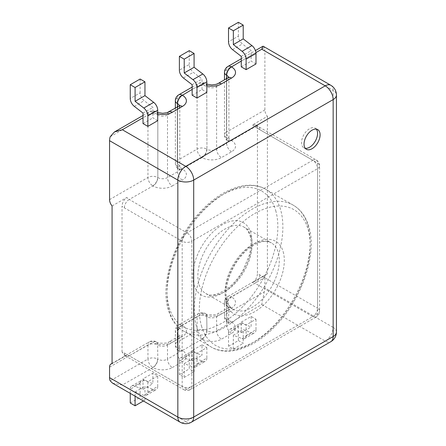 <?xml version="1.0" encoding="UTF-8"?>
<svg xmlns="http://www.w3.org/2000/svg" width="446" height="446" viewBox="0 0 446 446"><rect width="100%" height="100%" fill="white"/><g stroke="black" fill="none" stroke-linecap="round" stroke-linejoin="round"><path stroke-width="0.33" stroke-dasharray="2.23 1.67" d="M316.348 129.134A11.351 6.556 120 0 0 315.227 128.164A11.351 6.556 120 0 0 306.48 131.208A11.351 6.556 120 0 0 301.524 142.631A11.351 6.556 120 0 0 303.877 147.827A11.351 6.556 120 0 0 305.276 148.306M157.722 120.682L152.883 117.889L152.883 107.397L144.158 100.679A6.841 3.947 60 0 1 140.122 92.835L130.254 98.533M140.122 79.031L140.122 92.835M192.148 95.221L202.016 89.529L206.849 92.316M202.016 89.529L202.016 79.031L193.291 72.313A6.841 3.947 60 0 1 189.249 64.475L179.387 70.167M189.249 50.666L189.249 64.475M255.982 63.956L251.143 61.163L251.143 50.666L242.418 43.948A6.841 3.947 60 0 1 238.381 36.109L228.514 41.801M238.381 22.3L238.381 36.109M202.016 344.814L206.849 347.601L196.987 353.299L192.148 350.506L202.016 344.814L202.016 355.311L193.291 351.95L183.423 357.647A6.841 3.947 -120 0 0 180.803 357.692A6.841 3.947 -120 0 0 179.387 360.82L189.249 355.127A6.841 3.947 60 0 1 190.665 351.994A6.841 3.947 60 0 1 193.291 351.95M135.093 396.176L135.093 391.978L143.818 395.334A6.841 3.947 -120 0 0 146.439 395.29A6.841 3.947 -120 0 0 147.855 392.162L157.722 386.465L157.722 375.967L152.883 373.174L143.021 378.871L143.021 389.369L134.296 386.013A6.841 3.947 -120 0 0 131.67 386.058A6.841 3.947 -120 0 0 130.254 389.185L140.122 383.493A6.841 3.947 60 0 1 141.538 380.36A6.841 3.947 60 0 1 144.158 380.315L152.883 383.672L152.883 373.174M157.722 375.967L147.855 381.665L143.021 378.871M241.28 322.14L251.143 316.448L255.982 319.241L246.114 324.933L241.28 322.14L241.28 332.638L232.556 329.282A6.841 3.947 -120 0 0 229.93 329.326A6.841 3.947 -120 0 0 228.514 332.454L238.381 326.762A6.841 3.947 60 0 1 239.797 323.629A6.841 3.947 60 0 1 242.418 323.584L232.556 329.282M257.431 128.008L256.411 125.014L252.598 124.858L267.394 116.311A6.841 3.947 60 0 1 264.879 109.961L264.879 51L333.156 90.421L333.156 327.392L264.879 287.971A11.217 6.473 -60 0 1 264.249 291.907L226.484 313.711L226.484 299.64L264.879 277.473A6.841 3.947 60 0 1 266.295 274.346A6.841 3.947 60 0 1 267.394 274.028L252.598 282.569C255.564 280.389 257.18 277.473 257.431 273.833A13.675 7.894 60 0 1 259.75 274.848L317.585 308.242L317.585 163.063L259.75 129.674A13.675 7.894 60 0 1 257.431 128.008L257.431 273.833M264.879 109.961L226.484 132.133L226.484 69.593L264.249 47.789A11.217 6.473 -60 0 1 264.879 51M264.879 287.971L264.879 277.473M143.021 123.587L152.883 117.889M241.28 66.855L251.143 61.163M267.394 116.311L267.394 274.028M112.582 383.175L122.327 385.015L152.984 367.537A6.841 3.947 120 0 0 157.817 359.164L157.622 344.981L157.817 359.164A6.841 3.947 180 0 0 167.49 359.164L167.49 345.092L177.547 339.283L177.547 353.355L167.49 359.164A6.841 3.947 60 0 0 172.323 367.537A13.675 7.894 180 0 1 152.984 367.537M109.56 367.147L147.955 344.981A6.841 3.947 180 0 1 157.622 344.981A6.841 3.947 120 0 0 156.206 341.848L156.401 341.959C156.685 343.598 168.616 343.604 168.906 341.959A6.841 3.947 60 0 0 167.49 345.092A6.841 3.947 180 0 1 157.817 345.092A6.841 3.947 120 0 0 156.401 341.959A6.841 3.947 120 0 0 152.984 342.299L129.189 355.813L187.025 389.202L312.752 316.615L254.917 283.227L231.513 296.958A6.841 3.947 -60 0 0 226.674 305.337A6.841 3.947 180 0 1 228.681 308.13L228.681 322.196A6.841 3.947 180 0 0 226.674 319.408L226.484 305.226L226.674 319.408A6.841 3.947 120 0 0 228.096 322.536A6.841 3.947 120 0 0 231.513 322.196L261.785 304.501L264.249 291.907M264.249 47.789L263.251 46.273M122.037 352.005L122.037 206.18A13.675 7.894 -120 0 0 124.356 207.842L182.191 241.236L182.191 386.409L124.356 353.02A13.675 7.894 -120 0 0 122.037 352.005L124.858 355.746L126.87 355.155L112.074 363.702M112.074 205.985L126.87 197.444C123.899 199.624 122.288 202.54 122.037 206.18M147.855 392.162L147.855 381.665M130.254 393.383L130.254 389.185M130.254 402.994L140.122 397.297L140.122 383.493M157.722 386.465A6.841 3.947 60 0 1 156.306 389.598A6.841 3.947 60 0 1 153.68 389.642L144.956 386.281L144.956 400.09L140.122 397.297M143.411 400.982L144.956 400.09M179.387 360.82L179.387 374.629L184.22 377.422L184.22 363.613L192.945 366.969A6.841 3.947 -120 0 0 195.571 366.924A6.841 3.947 -120 0 0 196.987 363.797L196.987 353.299M192.148 350.506L192.148 361.004L183.423 357.647M179.387 374.629L189.249 368.931L189.249 355.127M196.987 363.797L206.849 358.099L206.849 347.601M206.849 358.099A6.841 3.947 60 0 1 205.433 361.232A6.841 3.947 60 0 1 202.813 361.277L194.082 357.915L194.082 371.724L189.249 368.931M184.22 377.422L194.082 371.724M228.514 332.454L228.514 346.263L233.347 349.056L233.347 335.247L242.078 338.609A6.841 3.947 -120 0 0 244.698 338.564A6.841 3.947 -120 0 0 246.114 335.431L246.114 324.933M228.514 346.263L238.381 340.571L238.381 326.762M246.114 335.431L255.982 329.739L255.982 319.241M255.982 329.739A6.841 3.947 60 0 1 254.566 332.867A6.841 3.947 60 0 1 251.94 332.911L242.078 338.609M238.381 340.571L243.215 343.359L243.215 329.555L251.94 332.911M251.143 316.448L251.143 326.946L242.418 323.584M233.347 349.056L243.215 343.359M233.347 335.247L243.215 329.555M184.22 363.613L194.082 357.915M135.093 391.978L144.956 386.281M241.28 332.638L251.143 326.946M192.148 361.004L202.016 355.311M143.021 389.369L152.883 383.672M241.28 56.358L251.143 50.666M192.148 84.723L202.016 79.031M143.021 113.089L152.883 107.397M261.785 304.501L325.223 341.129L185.77 421.643L122.327 385.015M172.323 367.537L182.381 361.728A6.841 3.947 60 0 1 177.547 353.355A6.841 3.947 180 0 0 179.548 350.562L179.794 351.526L178.963 350.902A6.841 3.947 -60 0 1 177.547 347.768L177.352 333.591L177.547 347.768A6.841 3.947 180 0 1 179.548 350.562L179.548 336.49A6.841 3.947 180 0 1 177.547 339.283A6.841 3.947 60 0 1 178.963 336.156A6.841 3.947 60 0 1 182.381 336.49A13.675 7.894 0 0 0 182.381 325.324L202.11 313.934A13.675 7.894 0 0 0 221.456 313.934L231.513 308.125A13.675 7.894 0 0 0 231.513 296.958M231.513 322.196A13.675 7.894 180 0 1 231.513 333.368L221.456 339.172A13.675 7.894 180 0 1 202.11 339.172L182.381 350.562A13.675 7.894 180 0 1 182.381 361.728M112.074 363.384L149.371 341.848A6.841 3.947 60 0 0 147.955 344.981L147.955 359.052L110.19 380.856M110.19 136.738L147.955 114.934L147.955 177.469L109.56 199.635M202.11 313.934A6.841 3.947 120 0 1 205.534 313.594C205.812 315.233 217.748 315.238 218.033 313.594A6.841 3.947 60 0 0 216.617 316.727L226.674 310.918L226.674 324.989L216.617 330.798L216.617 316.727A6.841 3.947 180 0 1 206.95 316.727A6.841 3.947 120 0 0 205.534 313.594L205.338 313.482A6.841 3.947 120 0 1 206.754 316.615L206.95 330.798L206.754 316.615A6.841 3.947 0 0 0 197.082 316.615L197.082 330.687L177.352 342.076L177.352 328.005L197.082 316.615A6.841 3.947 60 0 1 198.498 313.482A6.841 3.947 60 0 1 201.921 313.822A6.841 3.947 120 0 1 205.338 313.482A6.841 6.841 0 0 0 198.498 313.482L178.768 324.872A6.841 3.947 60 0 1 182.191 325.212A6.841 3.947 -60 0 0 177.352 333.591A6.841 3.947 0 0 1 175.35 330.798A6.841 3.947 0 0 1 177.352 328.005A6.841 3.947 60 0 1 178.768 324.872A6.841 6.841 0 0 0 175.35 330.798L175.35 344.87A6.841 3.947 0 0 0 177.352 347.657A6.841 3.947 -60 0 0 178.768 350.79L178.963 350.902A6.841 3.947 -60 0 0 182.381 350.562M255.926 52.595L241.28 61.052M192.148 89.417L202.11 83.887A13.675 7.894 0 0 0 206.849 85.671M168.906 111.913A6.841 3.947 60 0 0 167.49 115.046L177.547 109.237L177.547 171.771L167.49 177.58L167.49 115.046A6.841 3.947 0 0 1 157.817 115.046L157.817 177.58L157.817 115.046A6.841 3.947 120 0 0 156.401 111.913A6.841 3.947 120 0 0 152.984 112.253A13.675 7.894 0 0 0 157.722 114.031M152.984 112.253L143.021 117.777M192.148 87.104L198.498 83.435A6.841 6.841 0 0 1 205.338 83.435A6.841 3.947 -60 0 0 201.921 83.776A6.841 3.947 -120 0 0 198.498 83.435A6.841 3.947 -120 0 0 197.082 86.569L197.082 149.103L177.352 160.493L177.352 97.958L197.082 86.569A6.841 3.947 180 0 1 206.754 86.569L206.95 149.215L206.754 86.569A6.841 3.947 -60 0 0 205.338 83.435L205.534 83.547A6.841 3.947 -60 0 1 206.95 86.68A6.841 3.947 0 0 0 216.617 86.68L226.674 80.871L226.674 143.411L216.617 149.215L216.617 86.68A6.841 3.947 -120 0 1 218.033 83.547M191.373 422.195A11.217 6.473 60 0 1 185.77 421.643A11.217 6.473 -60 0 1 180.162 422.195M336.44 331.969A11.217 6.473 0 0 0 333.156 327.392A11.217 6.473 -60 0 1 325.223 341.129A11.217 6.473 60 0 0 330.832 341.681M330.832 85.286A11.217 6.473 -60 0 1 333.156 90.421A11.217 6.473 0 0 1 336.44 94.998M182.381 336.49L172.323 342.299A13.675 7.894 0 0 1 152.984 342.299M226.484 78.669L226.674 137.825A6.841 3.947 120 0 0 228.096 140.958A6.841 3.947 120 0 0 231.513 140.618L254.917 126.881L312.752 160.27L187.025 232.857L129.189 199.468L152.984 185.954A6.841 3.947 120 0 0 157.817 177.58A6.841 3.947 0 0 0 167.49 177.58A6.841 3.947 60 0 0 172.323 185.954A13.675 7.894 180 0 1 152.984 185.954M172.323 185.954L182.381 180.151A6.841 3.947 60 0 1 177.547 171.771A6.841 3.947 0 0 0 179.548 168.984A6.841 3.947 0 0 0 177.547 166.191L177.547 106.923M177.352 107.034L177.352 166.079A6.841 3.947 180 0 1 175.35 163.286A6.841 3.947 180 0 1 177.352 160.493A6.841 3.947 -120 0 0 182.191 168.872L182.381 168.984A13.675 7.894 180 0 1 182.381 180.151M182.381 168.984A6.841 3.947 -60 0 1 178.963 169.318A6.841 3.947 -60 0 1 177.547 166.191L177.352 166.079A6.841 3.947 120 0 0 178.768 169.207A6.841 3.947 120 0 0 182.191 168.872L202.11 157.594A13.675 7.894 180 0 0 221.456 157.594L231.513 151.785A13.675 7.894 180 0 0 231.513 140.618M317.585 168.649L317.585 313.822L191.858 386.409L191.858 241.236L317.585 168.649A6.841 3.947 0 0 0 319.587 165.856A6.841 3.947 0 0 0 317.585 163.063A6.841 3.947 120 0 0 316.169 159.936A6.841 3.947 120 0 0 312.752 160.27A6.841 3.947 60 0 1 317.585 168.649M231.513 151.785A6.841 3.947 -120 0 1 226.674 143.411A6.841 3.947 0 0 0 228.681 140.618A6.841 3.947 0 0 0 226.674 137.825L226.674 78.557M202.813 361.277L192.945 366.969M153.68 389.642L143.818 395.334M144.158 380.315L134.296 386.013M232.556 49.645L242.418 43.948M183.423 78.005L193.291 72.313M134.296 106.371L144.158 100.679M228.096 77.743A6.841 3.947 -120 0 0 226.674 80.871A6.841 3.947 0 0 0 228.681 78.078A6.841 3.947 0 0 0 228.586 77.42M228.921 77.113L228.921 141.583L227.9 140.847A6.841 6.841 0 0 1 224.483 134.921A6.841 3.947 180 0 0 226.484 137.714A6.841 3.947 120 0 0 227.9 140.847A6.841 3.947 120 0 0 231.318 140.507A6.841 3.947 -120 0 1 226.484 132.133A6.841 3.947 180 0 0 224.483 134.921L224.483 79.828M202.11 83.887A6.841 3.947 -60 0 1 205.534 83.547L206.849 84.149M157.622 114.934A6.841 3.947 120 0 0 156.206 111.801A6.841 3.947 120 0 0 152.788 112.141A6.841 3.947 60 0 0 149.371 111.801A6.841 3.947 60 0 0 147.955 114.934A6.841 3.947 180 0 1 157.622 114.934M202.11 157.594A6.841 3.947 -60 0 0 206.95 149.215A6.841 3.947 0 0 0 216.617 149.215A6.841 3.947 -120 0 0 221.456 157.594M179.454 105.786A6.841 3.947 0 0 1 179.548 106.443A6.841 3.947 0 0 1 177.547 109.237A6.841 3.947 60 0 1 178.963 106.109M152.788 185.843A6.841 3.947 120 0 0 157.622 177.469A6.841 3.947 180 0 0 147.955 177.469A6.841 3.947 -120 0 0 152.788 185.843M206.754 149.103A6.841 3.947 -60 0 1 201.921 157.483A6.841 3.947 -120 0 1 197.082 149.103A6.841 3.947 180 0 1 206.754 149.103M178.768 94.825A6.841 3.947 -120 0 0 177.352 97.958A6.841 3.947 180 0 0 175.35 100.751M152.788 367.426A6.841 3.947 120 0 0 157.622 359.052A6.841 3.947 180 0 0 147.955 359.052A6.841 3.947 -120 0 0 152.788 367.426M156.206 341.848A6.841 3.947 120 0 0 152.788 342.188A6.841 3.947 60 0 0 149.371 341.848A6.841 6.841 0 0 1 156.206 341.848M182.381 325.324A6.841 3.947 -60 0 0 177.547 333.703A6.841 3.947 180 0 1 179.548 336.49L179.794 335.526L168.906 341.959A6.841 3.947 60 0 1 172.323 342.299M182.191 350.45A6.841 3.947 -60 0 1 178.768 350.79A6.841 6.841 0 0 1 175.35 344.87A6.841 3.947 0 0 1 177.352 342.076A6.841 3.947 60 0 0 182.191 350.45M201.921 339.06A6.841 3.947 60 0 1 197.082 330.687A6.841 3.947 0 0 1 206.754 330.687A6.841 3.947 120 0 1 201.921 339.06M202.11 339.172A6.841 3.947 120 0 0 206.95 330.798A6.841 3.947 180 0 0 216.617 330.798A6.841 3.947 60 0 0 221.456 339.172M231.513 333.368A6.841 3.947 60 0 1 226.674 324.989A6.841 3.947 180 0 0 228.681 322.196L228.921 323.166L227.9 322.425A6.841 3.947 120 0 0 231.318 322.084A6.841 3.947 -120 0 1 226.484 313.711A6.841 3.947 180 0 0 224.483 316.504L224.483 302.433A6.841 3.947 180 0 1 226.484 299.64A6.841 3.947 -120 0 1 227.9 296.512L266.295 274.346M226.484 319.297A6.841 3.947 120 0 0 227.9 322.425A6.841 6.841 0 0 1 224.483 316.504A6.841 3.947 180 0 0 226.484 319.297M231.513 308.125A6.841 3.947 60 0 0 228.096 307.79L228.921 307.16L228.681 308.13A6.841 3.947 180 0 1 226.674 310.918A6.841 3.947 60 0 1 228.096 307.79L218.033 313.594A6.841 3.947 60 0 1 221.456 313.934M231.318 296.846A6.841 3.947 120 0 0 226.484 305.226A6.841 3.947 180 0 1 224.483 302.433A6.841 6.841 0 0 1 227.9 296.512A6.841 3.947 -120 0 1 231.318 296.846M124.356 207.842A6.841 3.947 120 0 1 129.189 199.468A6.841 3.947 60 0 1 126.87 197.444M227.9 66.465A6.841 3.947 -120 0 0 226.484 69.593A6.841 3.947 180 0 0 224.483 72.386M252.598 124.858A6.841 3.947 -120 0 0 254.917 126.881A6.841 3.947 120 0 1 258.334 126.541L316.169 159.936A6.841 6.841 0 0 1 319.587 165.856L319.587 311.029A6.841 3.947 0 0 0 317.585 308.242A6.841 3.947 120 0 1 312.752 316.615A6.841 3.947 60 0 0 316.169 316.955A6.841 6.841 0 0 0 319.587 311.029A6.841 3.947 0 0 1 317.585 313.822A6.841 3.947 60 0 1 316.169 316.955L190.442 389.542A6.841 3.947 60 0 1 187.025 389.202A6.841 3.947 120 0 1 183.607 389.542A6.841 6.841 0 0 0 190.442 389.542A6.841 3.947 60 0 0 191.858 386.409A6.841 3.947 0 0 1 182.191 386.409A6.841 3.947 120 0 0 183.607 389.542L125.772 356.148A6.841 3.947 120 0 0 129.189 355.813A6.841 3.947 60 0 0 126.87 355.155M259.75 274.848A6.841 3.947 120 0 1 254.917 283.227A6.841 3.947 -120 0 0 252.598 282.569M124.356 353.02A6.841 3.947 120 0 0 125.772 356.148L124.858 355.746M187.025 232.857A6.841 3.947 120 0 0 182.191 241.236A6.841 3.947 0 0 0 191.858 241.236A6.841 3.947 60 0 0 187.025 232.857M259.75 129.674A6.841 3.947 120 0 0 258.334 126.541L256.411 125.014M193.965 284.687A41.852 24.162 120 0 0 230.543 287.051A41.852 24.162 120 0 0 250.881 233.074A41.852 24.162 120 0 0 214.303 230.705A41.852 24.162 120 0 0 193.965 284.687M250.975 236.715A38.295 22.11 -60 0 1 238.666 279.358A38.295 22.11 -60 0 1 205.79 293.496A38.295 22.11 -60 0 1 198.894 283.946A38.295 22.11 -60 0 1 211.209 241.303A38.295 22.11 -60 0 1 244.085 227.165A38.295 22.11 -60 0 1 250.975 236.715M226.167 299.69A38.295 22.11 120 0 0 233.063 309.24A38.295 22.11 120 0 0 265.939 295.101A38.295 22.11 120 0 0 278.248 252.464A38.295 22.11 120 0 0 271.358 242.914A38.295 22.11 120 0 0 238.482 257.052A38.295 22.11 120 0 0 226.167 299.69M283.182 251.722A41.852 24.162 -60 0 1 262.845 305.7A41.852 24.162 -60 0 1 226.267 303.336A41.852 24.162 -60 0 1 246.605 249.359A41.852 24.162 -60 0 1 283.182 251.722M169.229 310.845A81.925 47.298 120 0 0 183.975 331.283A81.925 47.298 120 0 0 254.304 301.033A81.925 47.298 120 0 0 280.64 209.815A81.925 47.298 120 0 0 265.9 189.383A81.925 47.298 120 0 0 195.565 219.627A81.925 47.298 120 0 0 169.229 310.845M275.712 210.557A78.368 45.247 -60 0 1 237.629 311.631A78.368 45.247 -60 0 1 169.134 307.205A78.368 45.247 -60 0 1 207.217 206.124A78.368 45.247 -60 0 1 275.712 210.557M201.436 325.853A78.368 45.247 120 0 0 269.93 330.28A78.368 45.247 120 0 0 308.013 229.205A78.368 45.247 120 0 0 239.519 224.773A78.368 45.247 120 0 0 201.436 325.853M307.913 225.559A81.925 47.298 -60 0 1 281.577 316.777A81.925 47.298 -60 0 1 211.248 347.027A81.925 47.298 -60 0 1 196.502 326.595A81.925 47.298 -60 0 1 222.838 235.376A81.925 47.298 -60 0 1 293.173 205.127A81.925 47.298 -60 0 1 307.913 225.559M303.877 147.827L306.391 149.276M146.439 395.29L156.306 389.598M195.571 366.924L205.433 361.232M244.698 338.564L254.566 332.867M131.67 386.058L141.538 380.36M180.803 357.692L190.665 351.994M229.93 329.326L239.797 323.629M143.021 115.469L149.371 111.801A6.841 6.841 0 0 1 156.206 111.801L157.722 112.515M175.35 108.194L175.35 163.286A6.841 6.841 0 0 0 178.768 169.207L179.794 169.948L179.794 105.479M241.28 58.738L255.435 50.565M315.227 128.164L317.742 129.619M205.79 293.496C210.378 297.058 218.116 294.996 228.999 287.319C234.356 282.848 239.028 277.15 243.014 270.226L249.124 255.72C251.271 247.441 251.555 240.706 249.977 235.51C248.389 230.967 246.421 228.185 244.085 227.165L271.358 242.914C266.686 239.229 253.216 241.637 241.202 256.021C229.255 269.495 223.591 290.82 227.17 300.899C228.96 305.705 230.928 308.487 233.063 309.24L205.79 293.496M183.975 331.283C176.499 326.957 171.253 319.743 168.231 309.641C159.757 283.143 174.838 237.818 201.397 210.746C223.106 187.549 249.816 179.448 265.9 189.383L293.173 205.127C300.649 209.453 305.895 216.667 308.916 226.769C317.385 253.25 302.321 298.541 275.784 325.619C254.069 348.85 227.337 356.967 211.248 347.027L183.975 331.283"/><path stroke-width="0.67" d="M304.038 144.08A11.351 6.556 120 0 0 306.391 149.276A11.351 6.556 120 0 0 315.138 146.238A11.351 6.556 120 0 0 320.094 134.815A11.351 6.556 120 0 0 317.742 129.619A11.351 6.556 120 0 0 308.994 132.657A11.351 6.556 120 0 0 304.038 144.08M305.276 148.306A11.351 6.556 120 0 0 313.432 143.868A11.351 6.556 120 0 0 317.58 133.36A11.351 6.556 120 0 0 316.348 129.134M157.722 110.184L147.855 115.882L147.855 126.38L143.021 123.587L143.021 113.089L134.296 106.371A6.841 3.947 -120 0 1 130.254 98.533L130.254 84.723L140.122 79.031L144.956 81.819L144.956 95.628L153.68 102.346A6.841 3.947 60 0 1 157.722 110.184L157.722 120.682L147.855 126.38M147.855 115.882A6.841 3.947 -120 0 0 143.818 108.038L135.093 101.326L135.093 87.516L130.254 84.723M206.849 81.819L196.987 87.516L196.987 98.014L192.148 95.221L192.148 84.723L183.423 78.005A6.841 3.947 -120 0 1 179.387 70.167L179.387 56.358L189.249 50.666L194.082 53.459L194.082 67.262L202.813 73.98A6.841 3.947 60 0 1 206.849 81.819L206.849 92.316L196.987 98.014M196.987 87.516A6.841 3.947 -120 0 0 192.945 79.678L184.22 72.96L184.22 59.151L179.387 56.358M255.982 53.459L246.114 59.151L246.114 69.648L241.28 66.855L241.28 56.358L232.556 49.645A6.841 3.947 -120 0 1 228.514 41.801L228.514 27.998L238.381 22.3L243.215 25.093L243.215 38.897L251.94 45.615A6.841 3.947 60 0 1 255.982 53.459L255.982 63.956L246.114 69.648M246.114 59.151A6.841 3.947 -120 0 0 242.078 51.312L233.347 44.594L233.347 30.785L228.514 27.998M135.093 87.516L144.956 81.819M184.22 59.151L194.082 53.459M233.347 30.785L243.215 25.093M109.56 377.645L177.837 417.066A11.217 6.473 -60 0 0 180.162 422.195L112.582 383.181L110.19 380.856A11.217 6.473 -60 0 1 109.56 377.645L109.56 367.147A6.841 3.947 -120 0 1 110.976 364.014L112.074 363.384M110.976 364.014A6.841 3.947 -120 0 1 112.074 363.702L112.074 205.985A6.841 3.947 -120 0 1 109.56 199.635L109.56 140.674A11.217 6.473 -60 0 1 110.19 136.738L114.382 131.999L143.021 115.469M143.021 117.777L122.327 129.73L114.382 131.999M122.327 129.73L185.77 166.358L325.223 85.844A11.217 6.473 -60 0 1 330.832 85.286L263.251 46.267L262.884 46.261L261.785 49.216L255.926 52.595M135.093 396.176L135.093 405.788L130.254 402.994L130.254 393.383M135.093 405.788L143.411 400.982M233.347 44.594L243.215 38.897M184.22 72.96L194.082 67.262M135.093 101.326L144.956 95.628M333.156 336.546L333.156 99.575L193.698 180.095L193.698 417.066L333.156 336.546A11.217 6.473 60 0 1 330.832 341.681A11.217 11.217 0 0 0 336.44 331.969A11.217 6.473 0 0 1 333.156 336.546M336.44 331.969L336.44 94.998A11.217 6.473 0 0 1 333.156 99.575A11.217 6.473 60 0 0 325.223 85.844L261.785 49.216M241.28 61.052L231.513 66.911A6.841 3.947 120 0 0 226.674 75.29L226.484 78.669M206.849 85.671A13.675 7.894 0 0 0 221.456 83.887L231.513 78.078A13.675 7.894 0 0 0 231.513 66.911M192.148 89.417L182.381 95.277A6.841 3.947 120 0 0 177.547 103.656L177.352 107.034M157.722 112.515L162.656 113.312L167.038 112.693L178.963 106.109A6.841 3.947 60 0 1 182.381 106.443A13.675 7.894 0 0 0 182.381 95.277M182.381 106.443L172.323 112.253A13.675 7.894 0 0 1 157.722 114.031M180.162 422.195A11.217 11.217 0 0 0 191.373 422.195A11.217 6.473 60 0 0 193.698 417.066A11.217 6.473 0 0 1 177.837 417.066L177.837 180.095L109.56 140.674M177.837 180.095A11.217 6.473 -60 0 1 185.77 166.358A11.217 6.473 60 0 1 193.698 180.095A11.217 6.473 0 0 1 177.837 180.095M226.674 78.557L226.674 75.29A6.841 3.947 0 0 1 228.586 77.42M177.547 106.923L177.547 103.656A6.841 3.947 0 0 1 179.454 105.786M242.078 51.312L251.94 45.615M192.945 79.678L202.813 73.98M143.818 108.038L153.68 102.346M227.9 66.465A6.841 3.947 -120 0 1 231.318 66.8A6.841 3.947 120 0 0 226.484 75.179A6.841 3.947 180 0 1 224.483 72.386A6.841 6.841 0 0 1 227.9 66.465L241.28 58.738M231.513 78.078A6.841 3.947 -120 0 0 228.096 77.743L228.921 77.113L228.759 77.481M221.456 83.887A6.841 3.947 -120 0 0 218.033 83.547L228.096 77.743M168.906 111.913A6.841 3.947 60 0 1 172.323 112.253M178.768 94.825A6.841 6.841 0 0 0 175.35 100.751A6.841 3.947 180 0 0 177.352 103.539A6.841 3.947 -60 0 1 182.191 95.165A6.841 3.947 -120 0 0 178.768 94.825L192.148 87.104M191.373 422.195L330.832 341.681M336.44 94.998A11.217 11.217 0 0 0 330.832 85.286M218.033 83.547L216.182 84.327L211.778 84.946L206.849 84.149M179.632 105.847L179.794 105.479L178.963 106.109M175.35 108.194L175.35 100.751M255.435 50.565L262.884 46.261M224.483 79.828L224.483 72.386"/></g></svg>
